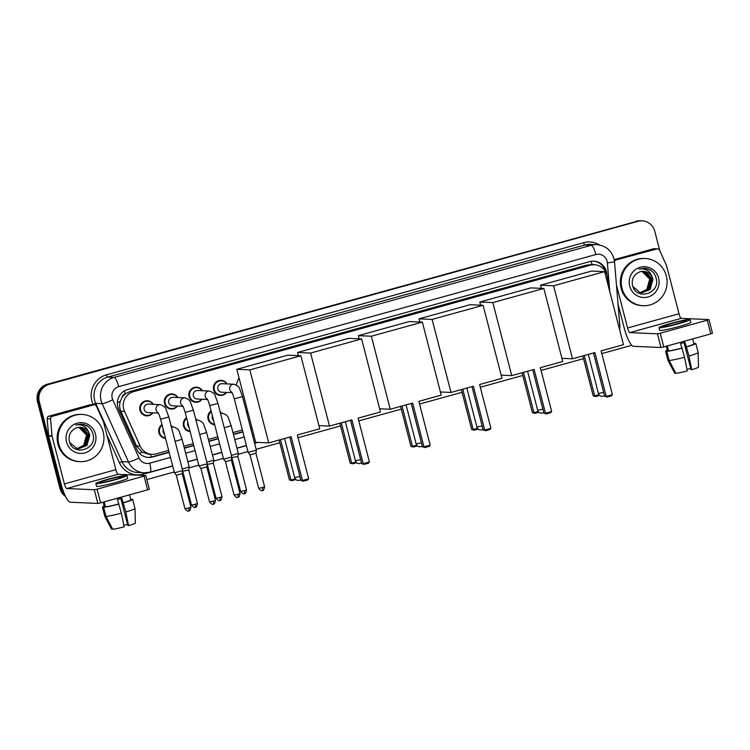 <?xml version="1.0" encoding="UTF-8"?>
<svg xmlns="http://www.w3.org/2000/svg" width="750" height="750" viewBox="0 0 750 750"><rect width="100%" height="100%" fill="white"/><g stroke="black" fill="none" stroke-linecap="round" stroke-linejoin="round"><path stroke-width="1.12" d="M214.688 424.781A7.566 7.341 -87.5 0 1 211.106 410.944M190.116 431.578A7.566 7.341 -87.5 0 1 186.544 417.75M165.553 438.384A7.566 7.341 -87.5 0 1 161.972 424.547M226.631 392.419A7.566 7.341 -87.5 0 1 213.656 389.869A7.566 7.341 -87.5 0 1 227.006 383.925M202.059 399.225A7.566 7.341 -87.5 0 1 189.094 396.675A7.566 7.341 -87.5 0 1 202.434 390.722M177.497 406.022A7.566 7.341 -87.5 0 1 164.522 403.472A7.566 7.341 -87.5 0 1 177.872 397.528M152.925 412.828A7.566 7.341 -87.5 0 1 139.959 410.278A7.566 7.341 -87.5 0 1 153.3 404.325M608.025 284.887L607.425 277.669A14.184 13.762 92.5 0 0 590.166 265.219L133.444 391.678A14.184 13.762 92.5 0 0 124.5 411.384L140.203 446.166A14.184 13.762 92.5 0 0 156.225 453.853L168.666 450.403M121.903 397.753A14.184 13.762 -87.5 0 1 125.503 393.769L125.269 393.834A4.725 4.584 92.5 0 0 121.903 397.753L120.319 401.325C119.278 404.7 119.438 408 120.816 411.216L136.509 445.997L142.125 452.194L148.659 454.172L152.062 454.322M591.778 264.666L586.753 265.069L130.031 391.528L125.503 393.769M183.834 446.212L193.228 443.606M208.397 439.406L217.8 436.8M232.959 432.6L242.362 430.003M250.566 427.734L251.831 427.378M220.059 411.572A7.566 7.341 -87.5 0 1 221.419 413.25M195.497 418.378A7.566 7.341 -87.5 0 1 196.856 420.047M170.925 425.175A7.566 7.341 -87.5 0 1 172.294 426.853M606.966 275.072L606.881 274.078A14.184 13.762 92.5 0 0 589.631 261.637L127.575 389.569A14.184 13.762 92.5 0 0 118.631 409.266L136.688 449.269A14.184 13.762 92.5 0 0 152.709 456.956L169.181 452.4M593.334 261.15A14.184 13.762 -87.5 0 1 605.569 271.603A14.184 13.762 -87.5 0 1 605.597 271.734M64.247 493.594A14.184 13.762 -87.5 0 1 61.744 488.456L39.319 401.728A14.184 13.762 -87.5 0 1 49.078 384.356L637.95 221.306A14.184 13.762 -87.5 0 1 654.797 231.309L659.841 250.828M631.753 345.3L601.8 353.597M583.556 358.65L541.05 370.416M522.806 375.469L480.3 387.234M462.056 392.288L419.55 404.053M401.306 409.106L358.8 420.881M340.556 425.934L298.05 437.7M279.806 442.753L256.144 449.306M247.941 451.575L238.209 454.266M223.378 458.372L213.637 461.072M198.806 465.178L189.075 467.869M174.244 471.975L146.85 479.569M65.541 496.472A14.184 13.762 -87.5 0 1 59.925 488.372L37.5 401.653A14.184 13.762 -87.5 0 1 47.259 384.272L637.05 221.259A14.184 13.762 -87.5 0 1 641.213 220.791A14.184 13.762 -87.5 0 0 637.05 221.259L48.169 384.319L637.95 221.306M37.5 401.653L38.409 401.691A14.184 13.762 -87.5 0 1 48.169 384.319A14.184 13.762 -87.5 0 0 38.409 401.691L60.834 488.419L38.409 401.691L39.319 401.728M65.025 495.384A14.184 13.762 -87.5 0 1 60.834 488.419A14.184 13.762 -87.5 0 0 65.025 495.384M184.35 448.2L193.744 445.594M208.912 441.394L218.306 438.797M233.475 434.597L242.878 431.991M251.081 429.722L252.347 429.375M169.106 452.128L151.8 456.919A14.184 13.762 -87.5 0 1 148.097 457.406M252.272 429.103L251.006 429.45M242.803 431.719L233.409 434.325M218.241 438.525L208.837 441.122M193.678 445.322L184.275 447.928M636.141 221.222A14.184 13.762 -87.5 0 1 640.303 220.753L642.122 220.828M621.994 288.244A23.634 22.941 -87.5 0 1 645.197 258.497A23.634 22.941 -87.5 0 1 666.328 275.972A23.634 22.941 -87.5 0 1 643.125 305.719A23.634 22.941 -87.5 0 1 621.994 288.244M643.125 305.719L642.216 305.681A23.634 22.941 -87.5 0 1 621.084 288.206A23.634 22.941 -87.5 0 1 644.288 258.459L645.197 258.497M658.612 278.1A15.413 14.963 -87.5 0 1 648.009 296.991A15.413 14.963 -87.5 0 1 629.709 286.106A15.413 14.963 -87.5 0 1 640.312 267.225A15.413 14.963 -87.5 0 1 658.612 278.1M632.447 285.047C635.597 301.059 660.506 293.784 656.231 278.606C655.284 274.434 652.987 271.35 649.322 269.353L644.419 268.172L638.925 269.109C645.319 268.059 649.688 270.6 652.041 276.759A10.678 10.369 -87.5 0 0 638.062 272.691C633.441 275.438 631.575 279.562 632.447 285.047M641.887 292.697L649.688 289.575L652.631 279.262L645.553 271.725L643.434 271.378M632.878 286.537L639.788 292.359L642.066 292.706L650.053 289.594L652.987 279.281L652.041 276.759M641.166 292.631L648.253 289.509L651.188 279.197L644.109 271.669L642.703 271.378M641.353 292.65L648.609 289.528L651.553 279.216L644.466 271.678L642.881 271.378M640.453 292.509L646.809 289.444L649.753 279.141L641.972 271.434M640.631 292.547L647.166 289.462L650.109 279.15L642.15 271.416M651.337 270.647L647.184 268.622L644.372 268.172M614.334 260.372L656.906 248.944L653.503 248.794A2.362 2.297 -87.5 0 1 654.197 248.709L657.6 248.859A2.362 2.297 92.5 0 0 656.906 248.944M614.203 259.669L653.503 248.794M618.047 304.191L624.169 327.834A18.909 4.331 -105.5 0 0 633.422 346.294L660.994 347.503L657.45 333.816L629.878 332.597A4.725 1.087 74.5 0 1 627.572 327.984L616.453 284.991M712.425 333.263L710.775 333.9L707.241 320.212L708.956 319.594L681.319 318.356A4.725 1.087 74.5 0 1 679.003 313.744L666.666 266.016A2.362 2.297 92.5 0 0 666.525 265.631L659.569 250.219A2.362 2.297 92.5 0 0 657.6 248.859M657.45 333.816L660.234 333.225L663.778 346.913L710.775 333.9M663.778 346.913L660.994 347.503M660.234 333.225L707.241 320.212M615.441 260.419A2.362 2.297 92.5 0 0 614.428 261.019M677.4 323.728A11.822 0.853 -14.5 0 0 686.006 320.644A11.822 0.853 -14.5 0 0 671.728 323.484A11.822 0.853 -14.5 0 0 663.122 326.559A11.822 0.853 -14.5 0 0 677.4 323.728M684.019 342.581L691.022 369.647L691.716 369.675L688.978 356.016L684.984 342.3A13.706 0.994 -14.5 0 1 682.809 342.919A13.706 0.994 -14.5 0 1 680.55 343.528L684.544 357.244L687.281 370.903A12.291 0.891 -14.5 0 1 675.862 373.322L669.169 360.497L666.806 351.366L668.606 350.869L667.425 346.303A13.706 0.994 -14.5 0 1 666.291 346.256L667.472 350.822L665.672 351.319L668.034 360.45L674.728 373.266A12.291 0.891 -14.5 0 0 674.728 373.266L675.694 373.003M690.712 368.475A9.45 0.684 -14.5 0 0 686.972 369.366M666.253 346.228L667.434 350.775A13.706 0.994 -14.5 0 0 667.472 350.822M668.606 350.869A13.706 0.994 -14.5 0 0 681.722 348.094M659.006 327.628L659.709 330.366A16.069 1.163 -14.5 0 0 679.134 326.512A16.069 1.163 -14.5 0 0 690.834 322.322L690.122 319.584A16.069 1.163 -14.5 0 0 670.706 323.438A16.069 1.163 -14.5 0 0 659.006 327.628A16.069 1.163 -14.5 0 0 678.422 323.775A16.069 1.163 -14.5 0 0 690.122 319.584M694.688 343.65L693.872 343.509M694.603 343.312A15.6 1.125 -14.5 0 0 693.844 343.387M667.294 350.25A15.6 1.125 -14.5 0 0 665.597 351.244A15.6 1.125 -14.5 0 0 665.672 351.319M666.806 351.366A15.6 1.125 -14.5 0 0 682.191 348.113M674.709 373.256L667.969 360.394A15.6 1.125 -14.5 0 0 667.969 360.394A15.6 1.125 -14.5 0 0 668.034 360.45M669.169 360.497A15.6 1.125 -14.5 0 0 684.544 357.244M686.156 346.866A13.706 0.994 -14.5 0 0 693.975 343.903L692.681 338.916M686.625 346.884A15.6 1.125 -14.5 0 0 695.803 343.434A15.6 1.125 -14.5 0 0 695.737 343.359L693.956 343.847M688.978 356.016A15.6 1.125 -14.5 0 0 698.166 352.584A15.6 1.125 -14.5 0 0 698.166 352.566L695.803 343.434M691.716 369.675A12.291 0.891 -14.5 0 0 698.503 367.097L698.166 352.584M594.881 352.594L606.216 396.412L612.422 394.697L601.097 350.878L623.484 344.672L604.603 271.641L553.603 285.769L572.494 358.791L594.881 352.594M593.484 352.978L604.697 396.347L607.116 397.069L611.55 395.841L612.422 394.697M572.494 358.791L561.919 358.331M553.603 285.769L540.562 285.188L541.378 288.356M540.562 285.188L591.553 271.069L604.603 271.641M607.116 397.069L604.697 396.347M599.663 395.438L595.584 396.562L593.175 395.841L582.853 355.931M593.175 395.841L594.694 395.906L584.25 355.538M595.584 396.562L594.694 395.906L598.997 394.716M534.131 369.413L545.466 413.231L551.672 411.516L540.347 367.697L562.734 361.5L543.853 288.469L492.853 302.587L511.744 375.619L534.131 369.413M532.734 369.806L543.947 413.166L546.366 413.888L550.8 412.659L551.672 411.516M511.744 375.619L501.169 375.15M492.853 302.587L479.812 302.016L480.628 305.175M479.812 302.016L530.803 287.887L543.853 288.469M546.366 413.888L543.947 413.166M538.913 412.256L534.834 413.381L532.425 412.659L522.103 372.75M532.425 412.659L533.944 412.725L523.5 372.356M534.834 413.381L533.944 412.725L538.247 411.534M473.381 386.241L484.716 430.05L490.922 428.334L479.597 384.516L501.984 378.319L483.103 305.287L432.103 319.406L450.994 392.438L473.381 386.241M471.984 386.625L483.197 429.984L485.616 430.716L490.05 429.488L490.922 428.334M450.994 392.438L440.419 391.969M432.103 319.406L419.062 318.834L419.878 322.003M419.062 318.834L470.053 304.716L483.103 305.287M485.616 430.716L483.197 429.984M478.163 429.075L474.084 430.209L471.675 429.478L461.353 389.569M471.675 429.478L473.194 429.544L462.75 389.184M474.084 430.209L473.194 429.544L477.497 428.353M412.631 403.059L423.966 446.878L430.172 445.153L418.847 401.334L441.234 395.138L422.353 322.106L371.353 336.225L390.244 409.256L412.631 403.059M411.234 403.444L422.447 446.812L424.866 447.534L429.3 446.306L430.172 445.153M390.244 409.256L379.669 408.797M371.353 336.225L358.312 335.653L359.128 338.822M358.312 335.653L409.303 321.534L422.353 322.106M424.866 447.534L422.447 446.812M417.413 445.894L413.334 447.028L410.925 446.297L400.603 406.388M410.925 446.297L412.444 446.372L402 406.003M413.334 447.028L412.444 446.372L416.747 445.181M351.881 419.878L363.216 463.697L369.422 461.981L358.097 418.163L380.484 411.956L361.603 338.925L310.603 353.053L329.494 426.075L351.881 419.878M350.484 420.262L361.697 463.631L364.116 464.353L368.55 463.125L369.422 461.981M329.494 426.075L318.919 425.616M310.603 353.053L297.562 352.472L298.378 355.641M297.562 352.472L348.553 338.353L361.603 338.925M364.116 464.353L361.697 463.631M356.663 462.722L352.584 463.847L350.175 463.125L339.853 423.206M350.175 463.125L351.694 463.191L341.25 422.822M352.584 463.847L351.694 463.191L355.997 462M236.363 384.966A25.997 25.238 -87.5 0 1 239.025 377.859M248.109 412.997A25.997 25.238 -87.5 0 1 246.469 411.919M291.131 436.697L302.466 480.516L308.672 478.8L297.347 434.981L319.734 428.784L300.853 355.753L249.853 369.872L268.744 442.903L291.131 436.697M289.734 437.091L300.947 480.45L303.366 481.172L307.8 479.944L308.672 478.8M268.744 442.903L255.694 442.322L236.812 369.3L287.803 355.172L300.853 355.753M249.853 369.872L236.812 369.3M303.366 481.172L300.947 480.45M295.912 479.541L291.834 480.666L289.425 479.944L279.103 440.034M289.425 479.944L290.944 480.009L280.5 439.641M291.834 480.666L290.944 480.009L295.247 478.819M232.022 392.662L221.7 392.203A4.256 4.125 -87.5 0 1 217.894 389.062A4.256 4.125 -87.5 0 1 222.075 383.7L233.963 384.225A4.256 4.125 -87.5 0 0 231.731 392.184M226.294 392.409A7.087 6.881 -87.5 0 1 214.322 389.756A7.087 6.881 -87.5 0 1 226.669 383.906M234.281 398.775L242.522 396.637L256.378 450.234L248.147 452.362L234.281 398.775C231.975 391.181 231.806 392.756 231.553 391.931M262.369 487.566L264.609 486.759L255.947 453.263L249.994 454.8L258.656 488.306C260.681 490.519 261.788 491.278 261.966 490.584L262.453 490.491A3.075 0.703 -105.5 0 0 262.369 487.566L258.656 488.306M207.45 399.459L197.128 399.009A4.256 4.125 -87.5 0 1 193.331 395.859A4.256 4.125 -87.5 0 1 197.503 390.506L209.391 391.031A4.256 4.125 -87.5 0 0 207.169 398.981M201.722 399.206A7.087 6.881 -87.5 0 1 189.759 396.562A7.087 6.881 -87.5 0 1 202.097 390.712M209.719 405.572L217.959 403.444L231.816 457.041L223.575 459.159L209.719 405.572C207.413 397.978 207.244 399.562 206.981 398.738M237.834 497.306A3.075 0.703 -105.5 0 0 237.891 497.297A3.075 0.703 -105.5 0 0 237.806 494.372L240.047 493.566L231.375 460.069L225.525 461.634L223.584 459.169M182.888 406.266L172.566 405.806A4.256 4.125 -87.5 0 1 168.759 402.666A4.256 4.125 -87.5 0 1 172.941 397.312L184.828 397.828A4.256 4.125 -87.5 0 0 182.597 405.787M177.159 406.012A7.087 6.881 -87.5 0 1 165.197 403.359A7.087 6.881 -87.5 0 1 177.534 397.509M185.156 412.378L193.387 410.241L207.253 463.837L199.012 465.966L185.156 412.378C182.841 404.784 182.672 406.359 182.419 405.534M213.272 504.103A3.075 0.703 -105.5 0 0 213.319 504.094A3.075 0.703 -105.5 0 0 213.244 501.169L215.475 500.372L206.812 466.866L200.953 468.431L199.012 465.966M158.325 413.062L148.003 412.613A4.256 4.125 -87.5 0 1 144.197 409.462A4.256 4.125 -87.5 0 1 148.378 404.109L160.266 404.634A4.256 4.125 -87.5 0 0 158.034 412.584M152.597 412.809A7.087 6.881 -87.5 0 1 140.625 410.166A7.087 6.881 -87.5 0 1 152.963 404.316M160.584 419.175L168.825 417.047L182.681 470.644L174.441 472.762L160.584 419.175C158.278 411.591 158.109 413.166 157.856 412.341M188.7 510.909A3.075 0.703 -105.5 0 0 188.756 510.9A3.075 0.703 -105.5 0 0 188.672 507.975L190.912 507.169L182.25 473.672L176.391 475.238L174.45 472.772M213.572 420.478A4.256 4.125 -87.5 0 1 212.4 415.922M214.556 424.284A7.087 6.881 -87.5 0 1 211.275 411.581M220.209 412.162A7.087 6.881 -87.5 0 1 221.091 413.231M244.359 493.65A3.075 0.703 -105.5 0 0 244.406 493.641A3.075 0.703 -105.5 0 0 244.322 490.716L246.562 489.909L237.9 456.412L231.722 457.659M224.241 427.734L231.178 425.709L238.331 453.375L231.394 455.4M189.009 427.275A4.256 4.125 -87.5 0 1 187.828 422.728M189.994 431.081A7.087 6.881 -87.5 0 1 186.703 418.378M195.647 418.959A7.087 6.881 -87.5 0 1 196.519 420.038M219.787 500.447A3.075 0.703 -105.5 0 0 219.844 500.447A3.075 0.703 -105.5 0 0 219.759 497.512L222 496.716L213.338 463.209L207.159 464.456M199.669 434.541L206.616 432.516L213.769 460.172L206.822 462.197M164.438 434.081A4.256 4.125 -87.5 0 1 163.266 429.525M163.172 437.803L165.431 437.906A7.087 6.881 -87.5 0 1 162.141 425.184M171.075 425.766A7.087 6.881 -87.5 0 1 171.956 426.834M195.225 507.253A3.075 0.703 -105.5 0 0 195.272 507.244A3.075 0.703 -105.5 0 0 195.197 504.319L197.428 503.513L188.766 470.016L182.597 471.262M175.106 441.337L182.053 439.322L189.206 466.978L182.259 469.003M52.284 416.353A2.362 2.297 92.5 0 0 50.587 418.847L51.994 435.787A2.362 2.297 92.5 0 0 52.069 436.191L48.666 436.041A2.362 2.297 -87.5 0 1 48.591 435.637L47.184 418.697A2.362 2.297 -87.5 0 1 48.881 416.203L52.284 416.353L93.741 404.869L90.338 404.719A2.362 2.297 -87.5 0 1 91.031 404.644L94.434 404.794A2.362 2.297 92.5 0 0 93.741 404.869M48.881 416.203L90.338 404.719M48.666 436.041L61.003 483.769A18.909 4.331 -105.5 0 0 70.266 502.228L97.828 503.438L94.294 489.741L66.722 488.531A4.725 1.087 74.5 0 1 64.406 483.919L52.069 436.191M149.269 489.197L147.619 489.834L144.075 476.137L145.8 475.528L118.163 474.291A4.725 1.087 74.5 0 1 115.847 469.678L103.509 421.95A2.362 2.297 92.5 0 0 103.369 421.566L96.413 406.153A2.362 2.297 92.5 0 0 94.434 404.794M94.294 489.741L97.078 489.159L100.612 502.847L147.619 489.834M100.612 502.847L97.828 503.438M97.078 489.159L144.075 476.137M114.244 479.662A11.822 0.853 -14.5 0 0 122.85 476.578A11.822 0.853 -14.5 0 0 108.572 479.409A11.822 0.853 -14.5 0 0 99.966 482.494A11.822 0.853 -14.5 0 0 114.244 479.662M120.862 498.516L127.856 525.572L128.559 525.609L125.822 511.95L121.819 498.234A13.706 0.994 -14.5 0 1 119.653 498.853A13.706 0.994 -14.5 0 1 117.384 499.462L121.387 513.178L124.125 526.838A12.291 0.891 -14.5 0 1 112.697 529.247L106.013 516.431L103.65 507.3L105.441 506.803L104.269 502.238A13.706 0.994 -14.5 0 1 103.134 502.191L104.306 506.756L102.516 507.253L104.878 516.384L111.562 529.2L112.538 528.938M127.556 524.409A9.45 0.684 -14.5 0 0 123.816 525.291M103.097 502.162L104.269 506.7A13.706 0.994 -14.5 0 0 104.306 506.756M105.441 506.803A13.706 0.994 -14.5 0 0 118.566 504.028M95.85 483.562L96.553 486.3A16.069 1.163 -14.5 0 0 115.969 482.447A16.069 1.163 -14.5 0 0 127.678 478.256L126.966 475.509A16.069 1.163 -14.5 0 0 107.55 479.372A16.069 1.163 -14.5 0 0 95.85 483.562A16.069 1.163 -14.5 0 0 115.266 479.709A16.069 1.163 -14.5 0 0 126.966 475.509M131.531 499.584L130.716 499.444M131.438 499.237A15.6 1.125 -14.5 0 0 130.678 499.322M104.138 506.184A15.6 1.125 -14.5 0 0 102.441 507.178A15.6 1.125 -14.5 0 0 102.516 507.253M103.65 507.3A15.6 1.125 -14.5 0 0 119.025 504.047M111.562 529.2A12.291 0.891 -14.5 0 1 111.553 529.181L104.812 516.328A15.6 1.125 -14.5 0 0 104.812 516.328A15.6 1.125 -14.5 0 0 104.878 516.384M106.013 516.431A15.6 1.125 -14.5 0 0 121.387 513.178M123 502.8A13.706 0.994 -14.5 0 0 130.819 499.837L129.525 494.841M123.459 502.819A15.6 1.125 -14.5 0 0 132.647 499.369A15.6 1.125 -14.5 0 0 132.572 499.294L130.8 499.781M125.822 511.95A15.6 1.125 -14.5 0 0 135.009 508.509A15.6 1.125 -14.5 0 0 135.009 508.491L132.647 499.369M128.559 525.609A12.291 0.891 -14.5 0 0 135.347 523.031L135.009 508.509M58.828 444.178A23.634 22.941 -87.5 0 1 82.041 414.431A23.634 22.941 -87.5 0 1 103.172 431.897A23.634 22.941 -87.5 0 1 79.969 461.653A23.634 22.941 -87.5 0 1 58.828 444.178M79.969 461.653L79.059 461.606A23.634 22.941 -87.5 0 1 57.919 444.141A23.634 22.941 -87.5 0 1 81.131 414.384L82.041 414.431M95.456 434.034A15.413 14.963 -87.5 0 1 84.853 452.916A15.413 14.963 -87.5 0 1 66.544 442.041A15.413 14.963 -87.5 0 1 77.156 423.159A15.413 14.963 -87.5 0 1 95.456 434.034M69.291 440.981C72.441 456.994 97.35 449.709 93.075 434.541C92.128 430.369 89.822 427.284 86.166 425.287L81.263 424.106L75.769 425.044C82.162 423.984 86.531 426.534 88.884 432.684A10.678 10.369 -87.5 0 0 74.906 428.625C70.284 431.372 68.409 435.487 69.291 440.981M78.731 448.631L86.531 445.509L89.475 435.197L82.387 427.659L80.269 427.312M69.722 442.472L76.631 448.284L78.909 448.641L86.897 445.519L89.831 435.216L88.884 432.684M78.009 448.566L85.088 445.444L88.031 435.131L80.953 427.594L79.547 427.312M78.188 448.584L85.453 445.463L88.388 435.15L81.309 427.613L79.725 427.312M77.297 448.444L83.653 445.378L86.588 435.066L78.806 427.369M77.475 448.481L84.009 445.397L86.953 435.084L79.875 427.547L78.994 427.35M88.181 426.581L84.028 424.556L81.206 424.106M117.366 402.638A14.184 1.575 -24.3 0 0 120.319 401.325M594.938 264.788A4.725 4.584 92.5 0 0 592.013 264.6A14.184 3.253 -105.5 0 0 591.066 261.319M151.219 457.069A14.184 3.253 -105.5 0 0 150.609 454.266M602.803 268.247L604.144 268.106M139.472 453.356A14.184 1.575 -24.3 0 0 142.125 452.194M125.269 393.834A14.184 3.253 -105.5 0 0 124.425 390.891M586.753 265.069L590.166 265.219M136.509 445.997L140.203 446.166M120.816 411.216L124.5 411.384M130.031 391.528L133.444 391.678M609.778 291.675L607.378 262.819A9.45 9.178 92.5 0 0 595.866 254.522L118.734 386.634A9.45 9.178 92.5 0 0 112.772 399.769L139.069 458.034A9.45 9.178 92.5 0 0 149.756 463.163L170.475 457.416M139.069 458.034A9.45 1.05 -24.3 0 1 128.475 461.934L102.178 403.678A18.909 18.356 -87.5 0 1 101.091 400.575A18.909 18.356 -87.5 0 1 114.103 377.409L591.244 245.297A18.909 18.356 -87.5 0 1 596.794 244.669L590.325 244.378A18.909 18.356 92.5 0 0 584.775 245.016L107.644 377.128A18.909 18.356 92.5 0 0 94.622 400.294A18.909 18.356 92.5 0 0 95.719 403.387L122.006 461.653A18.909 18.356 92.5 0 0 137.831 472.538L144.291 472.819A18.909 18.356 -87.5 0 1 128.475 461.934L122.006 461.653L119.362 462.628L106.866 434.934M93.234 404.738L93.066 404.363A21.272 20.644 -87.5 0 1 106.481 374.822L583.612 242.709A2.362 0.544 -105.5 0 0 584.775 245.016L591.244 245.297A9.45 2.166 74.5 0 1 595.866 254.522M93.066 404.363L95.719 403.387L102.178 403.678A9.45 1.05 -24.3 0 0 112.772 399.769M583.612 242.709A21.272 20.644 -87.5 0 1 599.597 245.006M258.009 442.425L254.606 443.372M246.403 445.641L237.009 448.238M221.841 452.438L212.438 455.044M197.278 459.244L187.875 461.85M172.706 466.05L143.4 474.159A21.272 20.644 -87.5 0 1 119.362 462.628M49.078 384.356L47.259 384.272M61.744 488.456L59.925 488.372M118.734 386.634A9.45 2.166 74.5 0 0 114.103 377.409L107.644 377.128A2.362 0.544 -105.5 0 1 106.481 374.822M149.85 472.191A18.909 18.356 -87.5 0 1 144.291 472.819L150.009 472.172L172.669 465.891M185.644 453.216L195.047 450.619M210.206 446.419L219.609 443.812M234.778 439.613L244.172 437.016M252.375 434.747L253.641 434.391M143.156 472.772A2.362 0.544 -105.5 0 0 143.4 474.159M149.756 463.163A9.45 2.166 74.5 0 1 150.009 472.172M618.722 326.241L619.866 325.997L614.531 261.938L607.378 262.819M151.8 456.919L152.709 456.956M629.878 332.597L681.319 318.356M627.572 327.984L679.003 313.744M588.319 354.413L598.416 393.478L603.666 392.372M527.569 371.231L537.666 410.297L542.916 409.191M466.819 388.059L476.916 427.116L482.166 426.009M406.069 404.878L416.166 443.934L421.416 442.838M345.319 421.697L355.416 460.753L360.666 459.656M284.569 438.516L294.666 477.581L299.916 476.475M262.406 490.5A3.075 0.703 -105.5 0 0 262.453 490.491L262.847 490.35C263.344 490.866 263.925 489.666 264.609 486.759M237.806 494.372L234.094 495.103L225.431 461.606M213.244 501.169L209.531 501.909L200.869 468.403M188.672 507.975L184.959 508.706L176.297 475.209M220.622 413.738A4.256 4.125 -87.5 0 1 222.619 413.297C226.247 414.619 228.206 416.297 228.497 418.322L231.178 425.709M244.322 490.716L240.609 491.447L231.947 457.95M196.05 420.534A4.256 4.125 -87.5 0 1 198.056 420.103C201.684 421.425 203.644 423.094 203.934 425.128L206.616 432.516M219.759 497.512L216.047 498.253L207.384 464.756M171.487 427.341A4.256 4.125 -87.5 0 1 173.484 426.909C177.122 428.222 179.081 429.9 179.372 431.934L182.053 439.322M195.197 504.319L191.484 505.05L182.822 471.553M66.722 488.531L118.163 474.291M64.406 483.919L115.847 469.678M48.591 435.637L51.994 435.787M50.587 418.847L47.184 418.697M590.925 264.6L594.328 264.75M614.531 261.938L613.987 258.731C611.297 250.256 605.569 245.569 596.794 244.669M187.838 461.691L197.231 459.094M212.4 454.894L221.803 452.288M236.972 448.087L246.366 445.491M254.569 443.222L257.503 442.406M619.753 330.234L619.866 325.997M712.5 333.281L708.956 319.594M667.959 360.375L665.597 351.244M598.416 393.478A3.778 3.778 0 0 0 604.472 395.456M537.666 410.297A3.778 3.778 0 0 0 543.722 412.275M476.916 427.116A3.778 3.778 0 0 0 482.972 429.103M416.166 443.934A3.778 3.778 0 0 0 422.222 445.922M355.416 460.753A3.778 3.778 0 0 0 361.472 462.741M294.666 477.581A3.778 3.778 0 0 0 300.722 479.559M242.522 396.637L239.841 389.25C239.55 387.225 237.591 385.547 233.963 384.225M221.287 380.831L218.513 380.709M250.003 454.809L248.147 452.362M220.669 394.997L217.884 394.875M255.947 453.272L256.378 450.234M240.047 493.566C239.362 496.472 238.772 497.663 238.284 497.156L237.394 497.391C237.216 498.084 236.119 497.316 234.094 495.103M217.959 403.444L215.278 396.056C214.987 394.022 213.028 392.353 209.391 391.031M196.725 387.638L193.941 387.516M196.097 401.803L193.322 401.681M231.375 460.069L231.816 457.041M215.475 500.372C214.8 503.269 214.209 504.469 213.722 503.962L212.831 504.187C212.653 504.881 211.547 504.122 209.531 501.909M193.387 410.241L190.706 402.853C190.416 400.828 188.456 399.15 184.828 397.828M172.153 394.434L169.378 394.312M171.534 408.6L168.75 408.478M206.812 466.875L207.253 463.837M190.912 507.169C190.228 510.075 189.647 511.266 189.15 510.759L188.269 510.994C188.081 511.687 186.984 510.928 184.959 508.706M168.825 417.047L166.144 409.659C165.853 407.625 163.894 405.956 160.266 404.634M147.591 401.241L144.816 401.119M146.972 415.406L144.188 415.284M182.25 473.672L182.681 470.644M246.562 489.909C245.878 492.816 245.297 494.016 244.809 493.5L243.919 493.734C243.741 494.428 242.634 493.669 240.609 491.447M220.481 413.203L222.619 413.297M237.9 456.412L238.331 453.384M214.566 424.303L212.306 424.2M222 496.716C221.316 499.612 220.734 500.813 220.237 500.306L219.356 500.541C219.169 501.234 218.072 500.466 216.047 498.253M195.919 420.009L198.056 420.103M213.338 463.219L213.769 460.181M189.994 431.1L187.744 431.006M197.428 503.513C196.753 506.419 196.163 507.619 195.675 507.103L194.784 507.337C194.606 508.031 193.5 507.272 191.484 505.05M171.347 426.806L173.484 426.909M188.766 470.016L189.206 466.988M149.344 489.216L145.8 475.528M104.803 516.309L102.441 507.178"/></g></svg>
